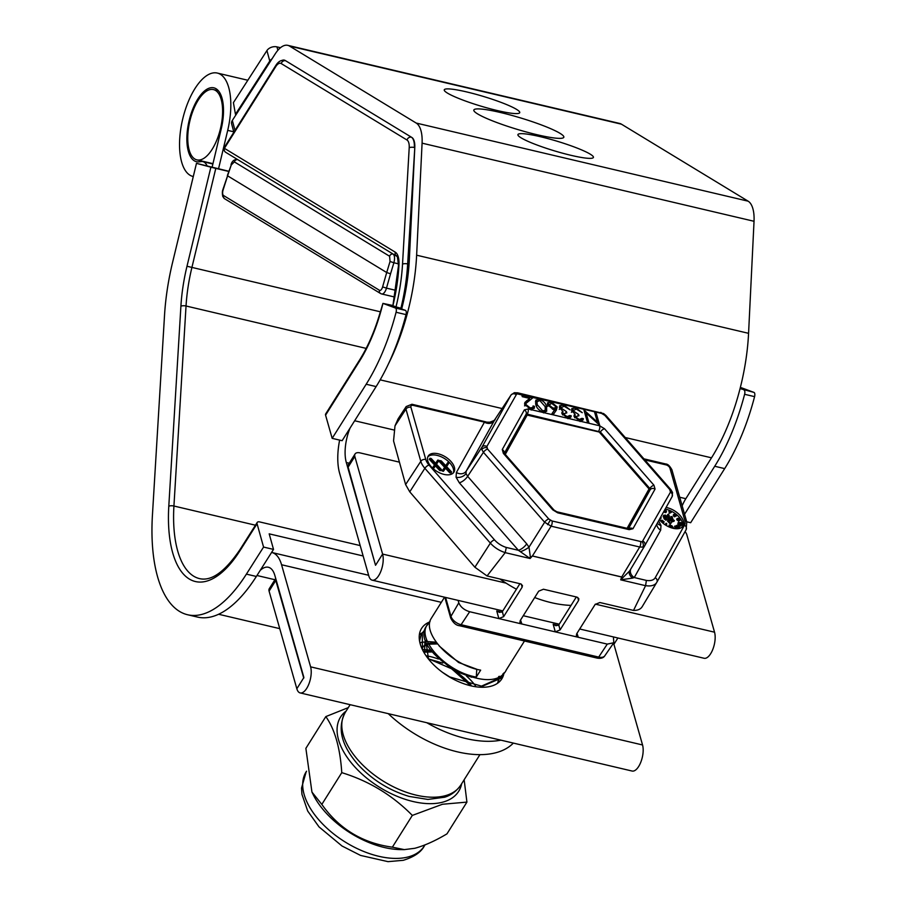 <?xml version="1.0" encoding="UTF-8"?>
<svg xmlns="http://www.w3.org/2000/svg" width="907" height="907" viewBox="0 0 907 907"><rect width="100%" height="100%" fill="white"/><g stroke="black" fill="none" stroke-linecap="round" stroke-linejoin="round"><path stroke-width="1.36" d="M570.991 155.324A39.42 5 16.8 0 0 593.416 157.41A39.42 5 16.8 0 0 540.345 136.696A39.42 5 16.8 0 0 517.92 134.621A39.42 5 16.8 0 0 570.991 155.324M497.319 110.552A39.42 5 16.8 0 0 519.745 112.638A39.42 5 16.8 0 0 466.674 91.924A39.42 5 16.8 0 0 444.26 89.838A39.42 5 16.8 0 0 497.319 110.552M537.103 134.735A47.005 5.964 16.8 0 0 563.837 137.218A47.005 5.964 16.8 0 0 500.562 112.525A47.005 5.964 16.8 0 0 473.828 110.042A47.005 5.964 16.8 0 0 537.103 134.735M233.859 132.218L231.648 123.976A7.585 5.295 -15 0 1 232.328 120.45L275.206 53.898A30.328 13.242 103.2 0 1 287.78 45.35A30.328 13.242 103.2 0 1 289.526 46.076L416.2 123.057A30.328 13.242 103.2 0 1 422.084 143.17L416.63 255.196A128.896 56.302 103.2 0 1 404.749 322.586A128.896 56.302 103.2 0 1 388.275 364.229M287.78 45.35L619.719 123.465A30.328 13.242 103.2 0 1 621.465 124.191L748.139 201.184A30.328 13.242 103.2 0 1 754.034 221.285L748.57 333.322A128.896 56.302 103.2 0 1 736.699 400.701A128.896 56.302 103.2 0 1 711.507 457.82L685.828 498.691A30.328 13.242 -76.8 0 0 682.155 505.834M235.446 114.214A18.956 8.276 -76.8 0 0 236.41 112.831L269.764 61.052L266.941 50.565L233.598 102.344A3.787 1.655 -76.8 0 1 233.405 102.627L235.446 114.214L236.228 114.395M282.247 60.316A15.158 6.621 103.2 0 1 284.299 60.111A15.158 6.621 103.2 0 1 285.172 60.474L411.846 137.456A15.158 6.621 103.2 0 1 414.794 147.512L409.34 259.549A113.726 49.681 103.2 0 1 401.665 308.981M339.637 440.11A45.486 19.875 -76.8 0 0 339.603 473.205L368.832 575.968A15.544 6.791 -76.8 0 0 372.153 580.151A15.544 6.791 -76.8 0 0 380.804 571.433A15.544 6.791 -76.8 0 0 382.595 554.075L354.83 456.47L348.118 467.15A7.585 4.206 -147.9 0 1 348.333 464.679L355.045 453.999A7.585 4.206 32.1 0 0 354.83 456.47M350.068 428.059A30.328 13.242 -76.8 0 0 346.315 462.536L375.543 565.288L348.118 467.15M685.034 531.661A7.585 4.206 32.1 0 1 686.78 534.586L714.546 632.19A15.544 6.791 103.2 0 1 712.743 649.548A15.544 6.791 103.2 0 1 704.104 658.267L579.698 628.993M355.045 453.999A7.585 4.206 32.1 0 1 360 452.876L399.42 462.151M272.009 58.842A7.585 5.295 165 0 0 269.764 61.052M266.941 50.565A7.585 5.295 -15 0 1 276.964 46.881L277.882 50.282M280.49 47.708L276.964 46.881M429.578 621.975A47.391 26.303 32.1 0 0 421.585 628.404A47.391 26.303 32.1 0 0 429.929 660.784A47.391 26.303 32.1 0 0 470.858 685.817A47.391 26.303 32.1 0 0 501.832 678.833A47.391 26.303 32.1 0 0 503.997 672.881M218.53 168.838L227.702 130.37A53.071 23.185 -76.8 0 0 217.51 73.116L217.476 73.104A53.071 23.185 -76.8 0 0 217.34 73.07A53.071 23.185 -76.8 0 0 182.692 119.1L182.67 119.168A53.071 23.185 -76.8 0 0 192.998 176.468A53.071 23.185 -76.8 0 0 193.293 176.536L192.998 176.468M212.113 167.205L221.274 128.76A37.913 16.564 -76.8 0 0 213.995 87.866L213.961 87.854A37.913 16.564 -76.8 0 0 213.859 87.832A37.913 16.564 -76.8 0 0 189.11 120.71L189.88 120.892M189.858 120.96L189.11 120.71M189.098 120.778A37.913 16.564 -76.8 0 0 196.479 161.707A37.913 16.564 -76.8 0 0 199.302 161.82L201.173 161.559A22.743 9.932 -76.8 0 1 202.873 161.627A22.743 9.932 -76.8 0 1 207.068 165.868M260.23 570.367A30.328 13.242 103.2 0 1 268.37 567.26A30.328 13.242 103.2 0 1 274.844 575.423L303.89 677.518L296.838 688.742A15.544 6.791 -76.8 0 0 300.16 692.925A15.544 6.791 -76.8 0 0 308.811 684.195A15.544 6.791 -76.8 0 0 310.602 666.849L642.553 744.964A15.544 6.791 103.2 0 1 640.75 762.322A15.544 6.791 103.2 0 1 632.111 771.041L300.16 692.925M271.601 552.442A45.486 19.875 103.2 0 1 271.851 552.499A45.486 19.875 103.2 0 1 281.555 564.744L310.602 666.849M422.05 633.007A47.391 26.303 32.1 0 0 419.397 634.481M613.574 643.086L642.553 744.964M275.739 578.564A7.585 4.206 32.1 0 0 275.796 580.446L303.754 678.107M275.796 580.446L269.084 591.126L296.838 688.742M420.395 642.507A47.391 26.303 -147.9 0 1 422.458 642.167M269.084 591.126A7.585 4.206 -147.9 0 1 269.3 588.654L275.717 578.451M419.351 634.821A47.391 26.303 -147.9 0 1 421.721 633.539M219.913 130.823A36.11 15.77 -76.8 0 0 213.451 89.589A36.11 15.77 -76.8 0 0 190.447 118.647A36.11 15.77 -76.8 0 0 196.91 159.881A36.11 15.77 -76.8 0 0 219.913 130.823M669.241 525.584L668.788 526.298L669.241 525.584L670.522 525.89A2.086 1.156 32.1 0 1 670.001 526.219A1.156 0.646 32.1 0 0 669.819 527.262M670.466 527.194L670.795 526.65A1.122 0.624 32.1 0 0 670.341 526.956L671.974 527.273A1.417 0.794 32.1 0 1 671.928 527.738A1.417 0.794 32.1 0 1 671.702 527.931M677.835 528.316L674.955 525.992L677.971 527.715A1.292 0.714 32.1 0 0 677.858 527.84A1.292 0.714 32.1 0 0 677.824 528.259A1.292 0.714 32.1 0 0 677.835 528.316L677.574 528.736M679.354 527.738L676.475 525.414L679.49 527.148A1.292 0.714 32.1 0 0 679.377 527.262A1.292 0.714 32.1 0 0 679.332 527.693A1.292 0.714 32.1 0 0 679.354 527.738L678.481 528.611L677.824 527.953M678.311 523.316L677.858 524.031A1.292 0.714 32.1 0 0 677.824 524.45A1.292 0.714 32.1 0 0 678.447 525.232A2.936 1.633 32.1 0 0 680.397 526.026A1.292 0.714 32.1 0 0 681.032 525.799L681.474 525.085A1.292 0.714 32.1 0 0 680.896 523.883A2.936 1.633 32.1 0 0 678.946 523.09A1.292 0.714 32.1 0 0 678.311 523.316A1.292 0.714 32.1 0 0 678.266 523.736A1.292 0.714 32.1 0 0 678.889 524.518A2.936 1.633 32.1 0 0 680.84 525.312A1.292 0.714 32.1 0 0 681.474 525.085M681.713 523.827L678.413 522.387L681.293 522.659A1.292 0.714 32.1 0 0 681.316 522.761A1.292 0.714 32.1 0 0 681.758 523.418L681.372 524.371M677.212 518.43L676.815 519.065A1.19 0.658 32.1 0 0 677.778 520.471A2.313 1.281 32.1 0 0 679.604 520.607A1.281 0.714 32.1 0 0 679.899 520.142M677.88 518.736L677.257 518.362A1.19 0.658 32.1 0 0 678.232 519.756A2.313 1.281 32.1 0 0 680.046 519.904A1.281 0.714 32.1 0 0 678.153 518.339A1.134 0.635 32.1 0 0 678.617 519.36L677.767 518.94M678.028 518.861A1.134 0.635 32.1 0 0 677.778 518.963L678.153 518.339M673.527 514.995L673.3 515.652A1.927 1.066 32.1 0 0 674.751 516.82L676.656 514.983A1.769 0.975 32.1 0 0 675.216 513.827L673.742 514.949A1.927 1.066 32.1 0 0 675.205 516.106L676.021 516.015M664.661 509.995L664.752 510.222A1.134 0.635 32.1 0 1 666.01 511.877L665.557 512.591A1.451 0.805 32.1 0 0 666.055 512.342A1.451 0.805 32.1 0 0 666.112 512.217L666.407 511.729M662.065 521.774L662.28 521.423A1.122 0.624 32.1 0 0 661.452 521.117L662.473 522.783M660.545 520.935L660.545 520.935A1.156 0.646 32.1 0 1 661.997 520.788A2.086 1.156 32.1 0 0 662.926 521.14L661.679 520.607M679.071 524.087L679.094 523.656A3.673 2.041 -147.9 0 1 680.738 524.325L680.703 524.756A3.673 2.041 -147.9 0 1 679.071 524.087M675.227 514.586L675.93 514.893L675.227 514.586M674.445 515.108L675.318 515.482L674.445 515.108M665.148 511.083L665.863 511.31L665.148 511.083M444.011 474.395A15.158 8.412 32.1 0 0 453.919 472.162A15.158 8.412 32.1 0 0 451.244 461.799A15.158 8.412 32.1 0 0 438.149 453.783A15.158 8.412 32.1 0 0 428.24 456.017A15.158 8.412 32.1 0 0 430.916 466.379A15.158 8.412 32.1 0 0 444.011 474.395M453.33 472.91A15.158 8.412 32.1 0 0 437.14 455.393A15.158 8.412 32.1 0 0 427.821 456.867M659.344 519.541A15.158 8.412 32.1 0 0 673.051 528.293A15.158 8.412 32.1 0 0 682.96 526.06A15.158 8.412 32.1 0 0 680.284 515.698A15.158 8.412 32.1 0 0 667.189 507.693A15.158 8.412 32.1 0 0 666.078 507.467M665.171 509.076A15.158 8.412 -147.9 0 1 666.18 509.292A15.158 8.412 -147.9 0 1 682.37 526.808M502.365 611.601L503.634 616.647L498.873 618.585L496.741 610.989L499.508 612.44L502.353 611.624L519.915 583.689M576.977 633.335L578.303 637.292L607.271 644.106L598.699 657.087A9.467 5.249 32.1 0 0 604.81 655.795L613.801 642.746L607.271 644.106M578.303 637.292L576.353 635.739L576.659 633.834L595.128 604.459L599.878 602.52L633.517 610.422L645.58 585.684L620.694 579.834L621.703 577.033L532.398 556.014L530.085 558.508L518.396 550.288A7.585 2.993 138.8 0 0 526.706 543.826L528.996 547.182L530.414 557.329L532.42 555.968L621.737 576.988L621.692 578.813L629.628 570.957A7.585 4.852 29.7 0 0 632.576 578.099L620.694 579.834L621.692 578.813L622.225 579.72M555.299 631.873L553.179 624.265L555.934 625.728L558.803 624.878L560.061 629.934L555.299 631.873L578.065 637.224M520.55 620.048L521.865 624.005L555.061 631.816M521.865 624.005L519.926 622.463L520.233 620.558L538.69 591.171L543.452 589.233L576.886 597.101L578.881 598.813L578.53 600.547L577.804 597.452M498.873 618.585L521.638 623.948M458.08 600.377L458.795 602.815C460.563 607.055 464.191 610.026 469.667 611.726L498.635 618.54M558.803 624.878L576.342 596.965M613.427 636.929L613.801 642.746M529.019 557.782A7.585 4.716 160.1 0 1 530.414 557.329L530.085 558.508L505.199 552.646L487.059 575.956L520.686 583.881L522.443 585.537L522.092 587.271L521.378 584.176M633.517 610.422C637.78 610.479 640.682 609.209 642.235 606.613L656.725 582.453A19.024 10.555 -147.9 0 1 645.603 585.639L645.58 585.684M487.059 575.956L474.883 567.226L409.76 491.832L405.61 484.576L393.559 440.915L394.998 425.848L398.116 418.83L406.2 406.551A7.641 4.24 -147.9 0 0 405.951 409.091L394.998 425.848M505.199 552.646L506.299 547.443L518.396 550.288L459.316 482.796L456.074 477.229A7.585 5.363 164.1 0 0 466.005 473.556L467.638 476.334L526.706 543.826M503.634 616.647L522.092 587.271M560.061 629.934L578.53 600.547M535.833 404.409L535.81 400.168L539.461 399.25C543.667 401.007 546.048 403.57 546.581 406.937L546.683 411.268L543.123 412.152C538.871 410.395 536.434 407.821 535.833 404.409M562.657 414.975L563.315 413.932L567.045 416.608L569.811 415.497L571.229 415.825L570.9 417.118L567.419 417.866L561.898 413.592L561.989 412.209L563.02 411.506L559.449 407.651L559.63 405.792L563.791 404.976L570.095 409.839L564.131 406.234L560.843 407.878L566.444 411.619L566.796 412.878L563.315 413.932L563.394 413.173L562.442 414.68M567.907 418.694L569.811 415.497M559.256 409.454L560.934 406.778L560.129 409.023M597.43 422.174L594.697 412.549L596.114 412.878L599.606 425.145L586.115 412.968L588.858 422.617L587.441 422.288L583.949 410.021L597.43 422.174L596.965 422.923M574.823 417.832L575.48 416.789L579.21 419.465L581.977 418.354L583.394 418.694L583.054 419.986L579.584 420.723L574.063 416.449L574.154 415.066L575.185 414.363L571.614 410.508L571.795 408.649L575.956 407.844L582.26 412.696L576.285 409.091L572.997 410.746L578.598 414.476L578.961 415.735L575.48 416.789L575.548 416.041L574.607 417.549M580.061 421.551L581.977 418.354M571.41 412.311L573.088 409.635L572.283 411.88M557.159 406.903L556.399 410.055L553.281 414.533L552 413.615L554.767 409.647L553.157 409.374L547.431 404.635L547.567 402.81L551.309 402.039L557.159 406.903L555.481 409.579L555.435 411.449M526.071 404.635L530.198 407.935L532.897 407.402L533.067 405.962L534.484 406.302L534.314 408.32L530.493 409.17L524.677 404.409L524.858 402.481L529.643 398.411L522.285 396.676L521.933 395.418L532.67 397.946L526.207 403.218L525.346 405.78M456.074 477.229L456.391 472.502L484.451 422.152L485.971 421.891A7.585 7.233 -154.2 0 0 495.097 419.204L466.164 471.175L466.005 473.556M595.196 414.329L596.114 412.878M585.208 414.408L586.115 412.968M578.598 420.429L579.21 419.465M582.124 420.712L583.394 418.694M574.006 416.245L575.185 414.363M571.58 410.383L572.68 410.293M575.276 408.921L575.956 407.844M574.063 416.154L575.185 416.619M577.929 415.553L578.598 414.476M566.433 417.571L567.045 416.608M569.959 417.855L571.229 415.825M561.841 413.377L563.02 411.506M559.415 407.526L560.526 407.424M563.111 406.064L563.791 404.976M561.909 413.286L563.032 413.751M565.764 412.685L566.444 411.619M552.114 413.705L554.767 409.647M547.42 404.59L548.474 404.533M550.617 403.139L551.309 402.039M555.061 408.603L555.481 409.579M547.238 406.495L548.916 403.819L548.837 404.907L553.1 408.184L555.64 407.685L555.73 406.529L551.592 403.286L548.123 406.041M552.476 409.182L553.1 408.184M538.747 400.395L539.461 399.25M545.572 408.547L546.581 406.937M545.13 410.486L545.379 412.197M535.391 401.892L536.831 401.767M542.726 410.882L545.288 410.225L545.164 406.608L539.767 400.497L536.978 401.812L537.261 404.749L542.726 410.882L542.114 411.835M536.411 406.087L537.261 404.749M535.686 403.853L537.227 401.143L535.549 403.808M529.586 408.91L530.198 407.935M532.024 408.785L532.806 408.966L534.484 406.302M524.552 403.728L527.965 401.087L529.643 398.411M528.611 400.055L529.643 400.304M512.943 437.82L513.305 439.544M513.464 439.249L513.6 436.652M598.246 431.8L598.745 430.995A3.787 1.655 -76.8 0 0 599.663 425.791L604.527 428.739A3.787 1.497 138.8 0 0 600.366 431.97L599.878 432.752M604.527 428.739L653.958 485.222A3.787 1.497 138.8 0 0 649.809 488.454L600.366 431.97L527.216 414.159A3.787 1.655 -76.8 0 0 528.135 408.966L599.663 425.791M653.958 485.222L655.058 489.088A3.787 3.152 -150.9 0 0 650.172 489.746L639.843 505.46M515.947 432.956L527.216 414.159L525.958 414.465A3.787 3.152 -150.9 0 0 526.003 414.397L526.003 414.397A3.787 3.152 -150.9 0 0 524.371 409.873L528.135 408.966M655.058 489.088L632.961 528.736A3.787 3.152 -150.9 0 0 628.744 528.69M504.167 453.353A3.787 3.152 -150.9 0 0 502.274 449.521L524.371 409.873M632.961 528.736L629.197 529.643A3.787 1.655 -76.8 0 0 628.392 528.622L628.993 528.69L628.052 529.427M503.907 454.044L504.122 452.933L504.541 453.557A3.787 1.497 138.8 0 0 503.374 453.387L502.274 449.521M629.197 529.643L557.669 512.818A3.787 1.655 -76.8 0 0 556.864 511.797L628.392 528.622M504.541 453.557L553.984 510.04A3.787 1.497 138.8 0 0 552.805 509.87L503.374 453.387M645.603 585.639L646.374 580.412A15.226 8.458 32.1 0 0 655.228 577.702L684.49 525.187A15.226 8.458 32.1 0 0 684.808 520.437L669.956 468.205A3.855 2.143 32.1 0 0 666.282 464.917M658.584 520.913L660.988 525.448L660.67 530.187L634.265 577.555L632.576 578.099M644.82 459.894L666.282 464.94L665.772 463.987L643.902 458.84M485.971 421.891L412.152 404.307M405.61 484.576L420.803 461.312L405.951 409.091A3.787 2.687 -15.9 0 1 410.916 407.243A3.855 2.143 32.1 0 1 413.116 405.338L411.948 404.261L406.2 406.551M520.391 551.694A7.585 1.701 152.4 0 0 528.996 547.182L544.642 522.239L483.431 452.31L481.81 449.509L481.968 447.151A3.787 3.152 29.1 0 1 486.855 446.493L487.581 449.067L548.803 519.008L552.046 520.969L642.179 541.864L670.477 492.116L669.751 489.542L604.822 415.361L601.579 413.399L516.82 393.774L486.855 446.493M413.116 405.361L484.451 422.152A7.585 6.304 -150.9 0 0 494.224 420.837M646.374 580.412L634.265 577.555A7.585 6.304 29.1 0 1 630.694 569.188M449.124 462.751L447.888 462.457L445.734 465.665L441.324 460.915L440.088 460.62L445.326 466.266L442.877 469.928L444.113 470.223L446.165 467.162L450.371 471.697L451.607 471.991L446.573 466.561L449.124 462.751L446.595 466.595M451.607 471.991L450.938 473.057L449.702 472.762L445.496 468.239L443.444 471.289L442.208 470.994L442.877 469.928M436.052 464.792L440.258 469.316L441.494 469.611L440.825 470.676L439.589 470.382L435.383 465.858L433.376 468.84L435.383 465.858M434.521 464.928L429.306 459.316L429.975 458.239L435.224 463.885L432.469 468.023M441.494 469.611L436.46 464.18L439.011 460.371L436.482 464.214M444.634 467.309L439.419 461.697L440.088 460.62M450.371 471.697L449.702 472.762M446.165 467.162L445.496 468.239M444.113 470.223L443.444 471.289M439.011 460.371L437.775 460.076L435.621 463.284L431.21 458.534L429.975 458.239M440.258 469.316L439.589 470.382M432.764 467.547L434 467.842M665.942 520.221L667.722 518.793L665.942 520.221L664.003 518.725L664.4 517.988L663.153 516.639L663.663 515.278L663.153 516.639M666.384 519.507L664.457 518.01L664.842 517.285L663.595 515.936L665.114 514.995L667.325 516.695L666.872 517.409L664.786 516.151L663.641 516.729M667.325 516.695L665.228 515.437L664.083 516.015L666.169 517.761L664.502 518.838M667.779 514.62L669.513 520.754L667.949 520.38L667.507 521.094L670.352 524.11L672.2 521.389L670.636 521.015L668.89 514.881L667.801 514.439L667.325 515.335L668.822 520.584M672.098 521.548L672.779 521.718A2.199 1.224 -147.9 0 1 673.912 521.344L674.366 520.629A2.199 1.224 32.1 0 0 673.232 521.003L672.779 521.718M673.232 521.003L672.189 520.754L670.965 516.48L671.679 521.264M668.788 526.298L669.536 526.468M670.59 527.307A2.086 1.156 32.1 0 0 670.965 527.012L671.407 526.298A2.086 1.156 32.1 0 0 671.475 525.652L669.094 525.085M672.586 528.18L671.894 525.743L671.668 527.205M674.955 525.992L674.513 526.706L676.543 528.758M676.475 525.414L676.032 526.128L677.246 527.364M678.47 521.91L678.345 523.271M670.194 512.909A4.195 2.324 -147.9 0 1 671.191 512.512L671.645 511.797A4.195 2.324 32.1 0 0 670.364 512.512A4.195 2.324 32.1 0 0 670.171 512.988L668.992 513.373A4.195 2.324 32.1 0 1 669.185 512.84L669.627 512.138A4.195 2.324 32.1 0 0 669.434 512.659L668.992 513.373M669.627 512.138A4.195 2.324 32.1 0 1 670.817 511.435L669.343 510.335L668.844 511.457L669.819 511.899M663.833 511.48A2.313 1.281 32.1 0 0 664.117 511.843A1.281 0.714 32.1 0 0 665.557 512.591M659.842 518.645L660.024 518.917A1.02 0.567 32.1 0 0 660.681 518.441M662.654 522.5A2.086 1.156 32.1 0 0 663.743 522.545L664.185 521.842L661.963 520.153M666.055 523.237L665.103 524.768L666.055 523.237L666.747 523.668L666.464 525.618M667.949 520.38L670.795 523.396L672.2 521.389M670.795 523.396L670.352 524.11M670.965 516.48L672.178 516.763L672.983 519.575L674.366 520.629M670.795 526.65A2.086 1.156 32.1 0 0 671.407 526.298M671.894 525.743L673.731 528.441M673.89 528.18A1.292 0.714 32.1 0 0 673.266 528.339M678.935 527.908L678.481 528.611M680.397 526.026L680.84 525.312M678.447 525.232L678.889 524.518M678.413 522.387L677.971 523.101M679.604 520.607L680.046 519.904M677.778 520.471L678.232 519.756M674.751 516.82L675.205 516.106M673.3 515.652L673.742 514.949M669.343 510.335L671.645 511.797M670.171 512.988L669.434 512.659M669.287 510.743L668.844 511.457M664.117 511.843L664.57 511.129A1.281 0.714 32.1 0 0 666.01 511.877M665.806 510.38L665.625 509.7A1.19 0.658 32.1 0 0 665.012 509.36M665.987 510.097L665.228 510.176M660.024 518.917L660.477 518.203A1.02 0.567 32.1 0 0 661.124 517.727A2.608 1.451 32.1 0 0 660.795 517.047L660.761 517.001M660.477 518.203L659.956 518.895M662.28 521.423A2.086 1.156 32.1 0 0 664.185 521.842M661.951 522.33A1.417 0.794 32.1 0 0 662.734 522.364M666.169 517.761L664.944 518.135L667.019 519.008M666.26 519.065L667.722 518.793M664.083 516.015L665.228 515.437L664.786 516.151M666.226 515.89L665.772 516.593M666.826 516.582L666.373 517.296M664.139 516.775L663.697 517.489M664.842 517.285L664.003 518.725M501.526 677.495L503.034 673.776M430.043 621.567L426.256 626.352C408.819 652.042 492.252 700.76 506.56 669.479M442.559 672.382L449.747 676.939L481.481 686.134L501.798 677.098L503.521 673.345M427.288 624.674L426.936 625.274C417.141 639.911 446.403 672.042 476.3 677.076L476.753 669.23L458.579 662.484L439.181 645.988M444.555 597.191L431.29 618.336C421.506 632.973 450.768 665.092 480.653 670.137L476.3 677.076M469.452 684.706L451.697 668.822L428.161 658.618M431.165 650.206L423.626 649.525M436.199 642.201L427.458 641.544M426.369 641.612L420.417 642.712M419.975 637.587L419.238 638.233M497.524 683.288L498 681.792M498.158 681.146L498.646 676.611M425.009 629.583L421.222 634.356L419.567 641.034M497.852 683.05L498.487 681.35M498.669 680.726L499.303 676.282M422.254 632.689L422.481 649.695M480.2 687.2L501.129 678.164L501.798 677.098M627.1 528.316L649.049 488.93L599.244 432.038L527.182 415.077L513.6 436.698M527.182 415.077L505.278 454.396M432.446 651.918L423.807 652.19M437.48 643.913L428.739 644.208M427.651 644.469L421.687 647.711M428.489 659.038L425.848 640.535L424.884 642.099L424.521 653.403M434.147 653.992L453.545 670.488L471.81 677.268M469.236 684.649L456.244 671.157M442.763 663.085L428.376 658.901M431.528 650.716L423.354 651.396M436.562 642.7L428.331 643.403M427.288 643.721L421.596 647.462M346.134 711.054A69.748 38.718 32.1 0 0 359.954 772.152A69.748 38.718 32.1 0 0 441.845 802.389A69.748 38.718 32.1 0 0 461.686 783.682M348.288 707.619L325.828 716.598C334.842 729.33 340.159 748.014 341.769 772.651C368.945 780.972 392.459 795.224 412.322 815.416L442.446 804.26L466.924 802.105L464.146 779.748M311.94 792.072L313.04 794.317A69.748 38.718 32.1 0 0 401.007 849.61L404.295 849.621L392.368 847.161C362.675 843.181 339.161 828.93 321.826 804.407L311.94 792.072L305.874 748.343L325.828 716.598M466.924 802.105L446.97 833.85C435.36 840.812 424.623 845.619 414.771 848.294L404.295 849.621M392.368 847.161L412.322 815.416M321.826 804.407L341.769 772.651M466.402 675.942A49.284 27.357 -147.9 0 1 473.76 683.606A49.284 27.357 -147.9 0 1 475.472 685.771M513.339 743.094A90.983 50.497 -147.9 0 1 388.241 713.65M426.052 655.75A49.284 27.357 -147.9 0 1 438.387 659.015M500.947 740.169A90.983 50.497 -147.9 0 1 426.766 722.709M392.572 305.455L382.935 303.392L395.463 308.029L405.418 310.375A3.787 1.655 103.2 0 1 406.03 314.616A136.469 59.613 103.2 0 1 402.799 326.101A136.469 59.613 103.2 0 1 376.133 386.586L342.132 440.689L332.166 438.353L366.179 384.239L376.133 386.586M359.58 361.065A3.787 2.109 -147.9 0 1 359.694 359.83C367.562 347.234 374.092 332.416 379.273 315.387L382.935 303.392A102.355 44.704 103.2 0 1 379.58 315.704A102.355 44.704 103.2 0 1 359.58 361.065L325.579 415.168L332.166 438.353M406.03 314.616L396.076 312.269A136.469 59.613 103.2 0 1 392.844 323.765A136.469 59.613 103.2 0 1 366.179 384.239M414.794 147.603L407.662 263.914A113.726 49.681 103.2 0 1 400.905 308.255L397.583 307.473L405.418 310.375M224.517 147.093A3.787 3.787 0 0 0 225.752 152.342A3.787 3.379 121.3 0 1 224.403 148.329L395.293 252.18A18.956 8.276 103.2 0 1 398.955 265.059L398.887 266.204A102.355 44.704 103.2 0 1 392.89 305.738L396.019 306.895A109.94 48.026 -76.8 0 0 402.527 264.164L409.204 147.739A11.372 4.966 -76.8 0 0 407.005 140.018L281.204 63.558A11.372 4.966 -76.8 0 0 275.751 66.63L224.403 148.329A3.787 2.109 -147.9 0 1 224.517 147.093L275.853 65.395A3.787 2.109 -147.9 0 0 275.751 66.63M740.067 388.604L753.966 392.402A3.787 1.655 103.2 0 1 754.579 396.642A136.469 59.613 103.2 0 1 724.682 468.613L690.669 522.715L686.701 521.786M741.438 387.765L753.966 392.402M754.579 396.642L744.613 394.296A136.469 59.613 103.2 0 1 714.716 466.266L684.558 514.258M744.613 394.296A3.787 1.655 -76.8 0 0 744.012 390.055M400.905 308.255L396.019 306.895M392.89 305.738L398.49 265.626A3.787 1.27 -176.7 0 1 398.955 265.059M396.076 312.269A3.787 1.655 -76.8 0 0 395.463 308.029M325.579 415.168A3.787 2.109 -147.9 0 1 325.681 413.932L359.694 359.83M228.813 171.264L196.468 163.351L172.579 262.406A140.268 61.268 -76.8 0 0 164.53 315.228L152.421 515.255A140.268 61.268 -76.8 0 0 187.568 614.742A140.268 61.268 -76.8 0 0 246.398 574.131L263.563 547.068L257.066 523.736L239.901 550.798A106.142 46.37 103.2 0 1 188.996 578.836A106.142 46.37 103.2 0 1 168.793 506.242L180.901 306.226A106.142 46.37 103.2 0 1 186.989 266.25L210.877 167.183L196.468 163.351M210.877 167.183L215.798 168.396L191.91 267.452A102.355 44.704 -76.8 0 0 186.037 305.999L173.929 506.027A102.355 44.704 -76.8 0 0 193.418 576.024A102.355 44.704 -76.8 0 0 199.563 578.621C211.49 581.421 224.97 571.739 240.026 549.54A3.787 2.12 32.4 0 0 239.901 550.798M228.745 171.446L215.798 168.396M360.192 545.583L259.663 521.922A3.787 2.12 32.4 0 0 257.18 522.477A3.787 2.12 32.4 0 0 257.066 523.736M187.568 614.742L197.522 617.077A140.268 61.268 -76.8 0 0 256.352 576.467L273.517 549.404L263.563 547.068M273.517 549.404L269.186 533.849L363.14 555.968M617.905 637.984L613.914 644.287M381.269 293.8A3.027 2.698 -58.7 0 1 380.566 293.517L224.596 198.724L222.805 196.57C222.192 193.724 222.215 191.422 222.861 189.665L231.262 164.972L234.346 161.888L389.602 256.25L390.044 261.477L386.699 272.531L227.6 175.833L223.099 189.96A4.546 1.984 -76.8 0 0 223.519 195.504L379.489 290.297A4.546 1.984 -76.8 0 0 382.607 286.895L386.699 272.531L390.554 273.789L386.473 288.143L395.701 290.308M471.039 685.046A49.284 27.357 32.1 0 0 470.223 684.116A49.284 27.357 32.1 0 0 454.056 670.409M571.036 605.4A90.983 50.497 -147.9 0 1 538.531 598.949A90.983 50.497 -147.9 0 1 534.688 597.554M516.446 589.21A90.983 50.497 -147.9 0 1 499.836 578.961M416.63 255.196L748.57 333.322M237.135 113.001L236.41 112.831M232.328 120.45L235.004 130.404M346.315 462.536L349.252 463.216M354.66 420.757L394.205 430.054M679.717 497.251L685.828 498.691M380.169 379.852L502.104 408.547M625.24 437.525L711.507 457.82M422.084 143.17L754.034 221.285M416.2 123.057L748.139 201.184M289.526 46.076L621.465 124.191M375.883 564.755L382.595 554.075L506.072 583.133M714.546 632.19L595.343 604.141M217.34 73.07L247.826 80.247L217.51 73.116M227.702 130.37L233.745 131.798M247.826 80.247L217.476 73.104M281.555 564.744L441.324 602.339M256.976 575.503L274.912 579.72M660.67 530.187A7.585 6.304 29.1 0 1 656.736 524.212M660.988 525.448A7.585 5.363 -15.9 0 1 657.405 523.033M456.391 472.502A7.585 6.304 -150.9 0 0 466.164 471.175L481.968 447.151L510.981 395.089L495.097 419.193L510.981 395.089A3.787 3.152 29.1 0 1 515.868 394.432M670.477 492.116A3.787 3.152 29.1 0 1 672.11 496.628L672.529 492.558A3.787 2.687 164.1 0 0 670.556 490.925M643.12 541.207A3.787 3.152 29.1 0 1 644.752 545.719L672.11 496.628A3.787 3.152 29.1 0 1 672.076 496.696L644.798 545.64M672.529 492.558L670.919 489.712L606.001 415.542L603.631 413.569L603.336 414.136M606.001 415.542A3.787 1.497 138.8 0 0 604.822 415.361M644.718 545.787L644.752 545.719A3.787 3.152 29.1 0 1 644.718 545.787L642.825 547.091L639.696 547.012L551.127 526.173L532.42 555.968A3.787 1.655 -76.8 0 0 532.42 555.968M642.825 547.091A3.787 2.778 -103.7 0 0 642.179 541.864M640.614 541.819A3.787 1.655 103.2 0 1 639.696 547.012L621.737 576.988A3.787 1.655 -76.8 0 1 621.703 577.033M603.631 413.569L517.568 392.799L514.235 392.765A3.787 2.778 76.3 0 1 516.82 393.774M517.568 392.799A3.787 1.655 103.2 0 1 518.373 393.819M552.046 520.969A3.787 1.655 103.2 0 1 551.127 526.173L544.642 522.239A3.787 1.497 138.8 0 1 548.803 519.008M547.613 524.688L550.277 520.233M481.81 449.509A3.787 2.687 -15.9 0 1 486.776 447.684M487.581 449.067A3.787 1.497 138.8 0 0 483.431 452.31L467.638 476.334A7.585 2.993 138.8 0 1 459.316 482.796M469.667 611.726L461.096 624.708L598.699 657.087A3.787 1.655 103.2 0 1 597.157 658.108L459.554 625.728A3.787 1.655 103.2 0 0 461.096 624.708A9.467 5.249 32.1 0 1 450.972 616.318A3.787 2.687 164.1 0 0 450.7 618.041L445.462 599.629A3.787 2.687 164.1 0 1 445.734 597.906L450.972 616.318L458.795 602.815M656.623 582.611L642.235 606.613M684.49 525.187A3.787 3.152 29.1 0 1 686.123 529.699A3.787 3.152 29.1 0 1 686.089 529.779L656.895 582.147M474.883 567.226L490.37 543.123L424.873 468.307L409.76 491.832M429.034 465.064A3.787 1.497 -41.2 0 0 424.873 468.307A19.024 10.555 -147.9 0 1 420.803 461.312A3.787 2.687 -15.9 0 1 425.768 459.475A15.226 8.458 32.1 0 0 429.034 465.064L494.519 539.892A15.226 8.458 32.1 0 0 506.299 547.443M505.233 552.601A19.024 10.555 -147.9 0 1 490.37 543.123A3.787 1.497 -41.2 0 1 494.519 539.892M557.669 512.818L552.805 509.87M410.916 407.243L425.768 459.475M644.639 545.912L629.685 570.877M646.589 493.34L649.809 488.454L650.172 489.746L628.483 528.645M525.958 414.465L504.326 453.285L526.003 414.397M600.774 412.379A3.787 1.655 103.2 0 1 601.579 413.399M670.919 489.712A3.787 1.497 138.8 0 0 669.751 489.542M524.949 403.422L526.627 400.758M655.228 577.702A3.787 3.152 29.1 0 1 656.861 582.226L686.123 529.699L686.78 522.069A3.787 2.687 -15.9 0 0 684.808 520.437M669.956 468.205A3.787 2.687 -15.9 0 1 671.917 469.837L686.78 522.069M496.741 610.989L501.809 612.18M553.179 624.265L558.236 625.456M424.295 846.016C421.041 852.217 414.034 856.99 403.264 860.312L388.015 861.65L360.578 855.426L341.996 845.993L319.015 826.889L307.711 811.051L301.952 794.339L301.521 788.081L306.181 771.778A69.748 38.718 32.1 0 0 330.806 831.594A69.748 38.718 32.1 0 0 407.447 857.126A69.748 38.718 32.1 0 0 424.295 846.016L424.964 844.95M402.527 264.164A3.787 1.27 3.3 0 1 407.662 263.914L409.057 264.243M285.195 60.486L284.741 60.372A15.158 6.621 103.2 0 1 285.614 60.735L411.415 137.195A15.158 6.621 103.2 0 1 414.34 147.501A3.787 1.27 3.3 0 0 409.204 147.739M724.682 468.613L714.716 466.266M407.005 140.018A3.787 3.379 -58.7 0 1 411.415 137.195M281.204 63.558A3.787 3.379 -58.7 0 1 285.614 60.735M395.293 252.18A3.787 3.379 121.3 0 0 396.642 256.205L225.752 152.342M398.887 266.204A3.787 1.27 -176.7 0 0 398.422 266.771M380.328 311.793L186.989 266.25M255.457 525.21L173.929 506.027A3.787 1.247 -176.5 0 0 168.793 506.242M366.167 348.39L186.037 305.999A3.787 1.247 -176.5 0 0 180.901 306.226M256.352 576.467L246.398 574.131M398.536 263.858L393.887 262.758L390.554 273.789M393.116 254.039C394.715 255.513 394.976 258.416 393.887 262.758L390.044 261.477M382.607 286.895L386.473 288.143A7.585 3.311 103.2 0 1 381.711 293.981L394.454 296.974M381.711 293.981L380.566 293.517A3.027 2.698 -58.7 0 1 379.489 290.297M224.596 198.724A3.027 2.698 -58.7 0 1 223.519 195.504M389.602 256.25A3.027 2.698 -58.7 0 1 393.06 254.028M234.346 161.888A3.027 2.698 -58.7 0 1 237.804 159.677M231.262 164.972L227.374 175.539M358.696 760.792A68.24 37.879 32.1 0 0 460.767 785.133C454.044 794.611 446.38 796.629 444.645 797.219L427.889 799.441L409.091 796.403C389.194 790.428 372.153 779.805 357.982 764.533C341.327 745.35 337.075 728.015 345.216 712.517A68.24 37.879 32.1 0 0 358.696 760.792M372.153 580.151L502.807 610.899M523.271 615.717L559.245 624.186M212.884 163.986L202.873 161.627M271.851 552.499L368.639 575.276M218.598 614.254L279.753 628.642M218.394 90.745L213.451 89.589M212.964 163.657L196.91 159.881M669.207 527.001L669.57 526.423M676.792 519.11L677.234 518.396M673.255 515.165L673.697 514.45M644.673 545.855L629.605 571.002M514.235 392.765L511.072 394.942M555.64 407.685L553.962 410.349M545.288 410.225L543.61 412.9M532.897 407.402L531.219 410.066M526.207 403.218L524.529 405.882M556.864 511.797L553.984 510.04M671.917 469.837C669.865 465.994 667.813 464.033 665.772 463.987M487.739 422.095L489.361 422.277C493.827 420.837 495.744 419.805 495.097 419.193M445.507 597.418A3.787 3.787 0 0 0 445.462 599.629M450.7 618.041C453.16 622.86 456.108 625.422 459.554 625.728M604.81 655.795C603.495 657.949 600.944 658.72 597.157 658.108M667.348 515.153L667.801 514.439M679.831 520.425L680.284 519.722M676.225 516.083L676.667 515.369M666.055 512.342L666.498 511.627M660.647 518.747L661.09 518.033M664.037 518.237L664.491 517.523M506.163 670.16L524.484 641.011M306.181 771.778L306.555 771.188M284.741 60.372C281.283 59.794 278.324 61.472 275.853 65.395M396.642 256.205C397.017 254.221 397.629 257.361 398.49 265.626M240.026 549.54L257.18 522.477M231.024 164.677C231.999 161.095 234.142 159.371 237.43 159.507L237.6 159.541M460.767 785.133L479.905 754.681M345.216 712.517L350.136 704.682"/></g></svg>
